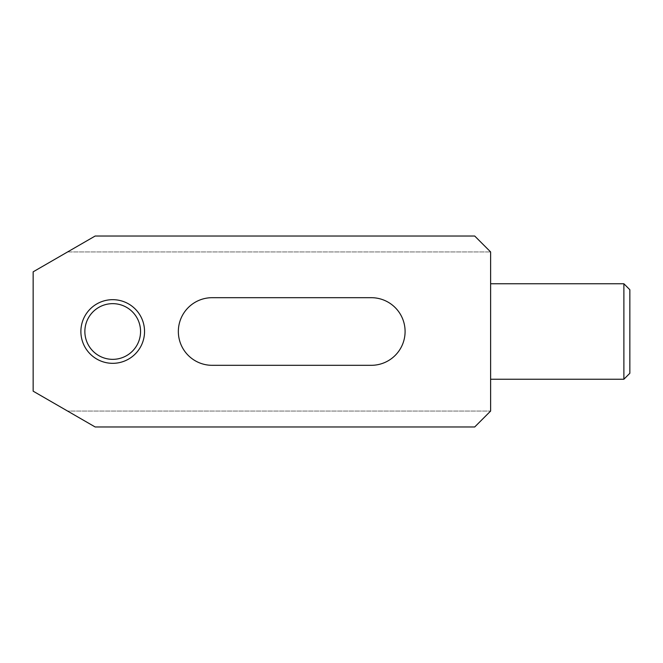 <?xml version="1.0" encoding="UTF-8"?>
<svg xmlns="http://www.w3.org/2000/svg" width="663" height="663" viewBox="0 0 663 663"><rect width="100%" height="100%" fill="white"/><g stroke="black" fill="none" stroke-linecap="round" stroke-linejoin="round"><path stroke-width="0.5" stroke-dasharray="3.31 2.49" d="M490.62 411.06L490.62 251.94L474.708 236.028L95.157 236.028L33.15 271.83L33.15 391.17L67.601 411.06L490.62 411.06L67.601 411.06L95.157 426.972L474.708 426.972L490.62 411.06M490.62 331.5L490.62 283.764L490.62 331.5M623.883 379.236L623.883 283.764M629.85 373.269L629.85 289.731M212.16 365.313A33.813 33.813 0 0 1 178.347 331.5A33.813 33.813 0 0 1 212.16 297.687L371.28 297.687A33.813 33.813 0 0 1 405.093 331.5A33.813 33.813 0 0 1 371.28 365.313L212.16 365.313M84.864 331.5A27.846 27.846 0 0 1 126.633 307.383A27.846 27.846 0 0 1 126.633 355.617A27.846 27.846 0 0 1 84.864 331.5M67.601 251.94L490.62 251.94L67.601 251.94"/><path stroke-width="0.99" d="M490.62 411.06L490.62 251.94L474.708 236.028L95.157 236.028L33.15 271.83L33.15 391.17L95.157 426.972L474.708 426.972L490.62 411.06M629.85 289.731L623.883 283.764L623.883 379.236L629.85 373.269L629.85 289.731M212.16 365.313A33.813 33.813 0 0 1 178.347 331.5A33.813 33.813 0 0 1 212.16 297.687L371.28 297.687A33.813 33.813 0 0 1 405.093 331.5A33.813 33.813 0 0 1 371.28 365.313L212.16 365.313M80.886 331.5A31.824 31.824 0 0 1 128.622 303.936A31.824 31.824 0 0 1 128.622 359.064A31.824 31.824 0 0 1 80.886 331.5M84.864 331.5A27.846 27.846 0 0 1 126.633 307.383A27.846 27.846 0 0 1 126.633 355.617A27.846 27.846 0 0 1 84.864 331.5M490.62 379.236L623.883 379.236M490.62 283.764L623.883 283.764"/></g></svg>
